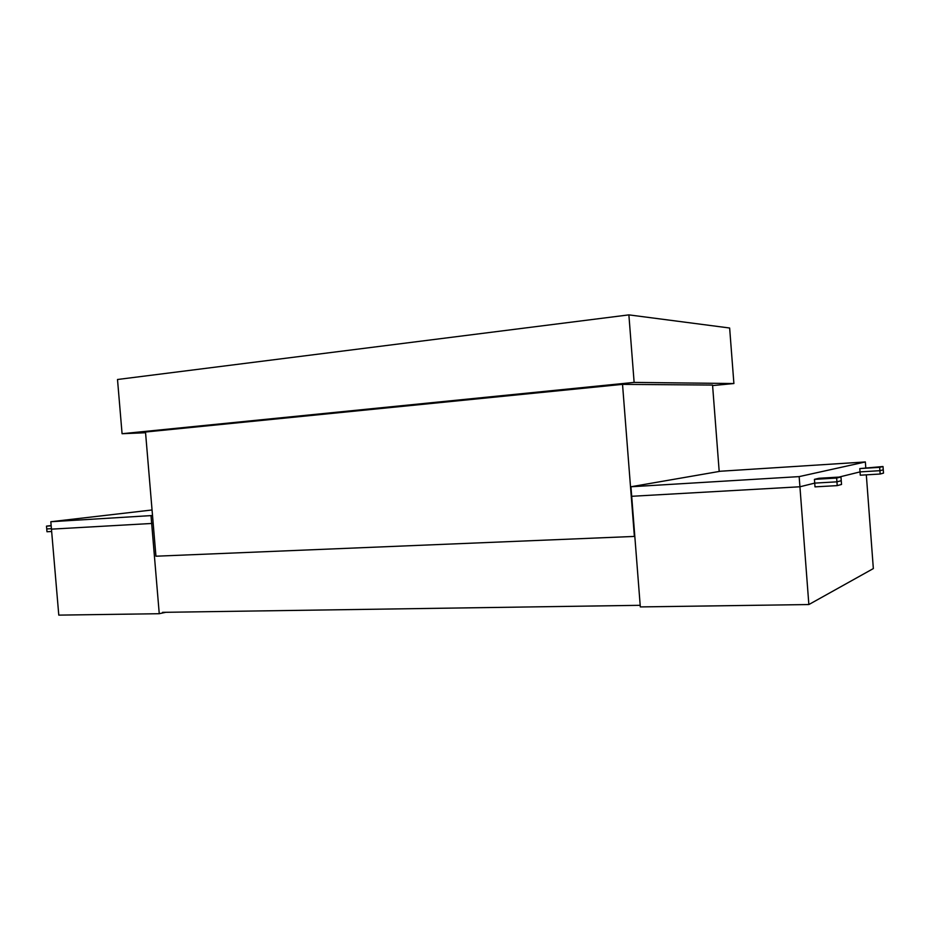 <?xml version="1.0" encoding="UTF-8"?>
<svg xmlns="http://www.w3.org/2000/svg" width="930" height="930" viewBox="0 0 930 930"><rect width="100%" height="100%" fill="white"/><g stroke="black" fill="none" stroke-linecap="round" stroke-linejoin="round"><path stroke-width="1.4" d="M634.818 536.412L155.938 556.21L145.499 432.02L622.53 384.357L634.388 536.529M719.192 471.452L712.554 385.055L622.53 384.357M712.589 385.578L733.898 383.532L729.643 328.011L628.878 314.875L117.506 379.498L122.074 433.717L145.568 432.741M733.898 383.532L634.132 382.404L122.074 433.717M634.132 382.404L628.878 314.875M162.541 612.347L640.189 605.314M51.662 531.495L46.977 531.751L46.744 528.938L51.417 528.67L46.744 528.938L46.5 526.124L51.15 525.566M152.52 515.511L50.825 521.73L51.452 529.147L151.671 523.474L51.452 529.147L58.788 615.125L159.251 613.707L165.761 612.3M151.02 515.697L159.251 613.707M151.671 523.474L153.171 523.276L151.671 523.474M841.534 484.46L840.964 476.974L836.651 478.043L836.942 481.833L841.243 480.717L836.942 481.833L837.221 485.623L841.534 484.46M883.5 473.126L883.012 466.523L879.664 467.348L879.908 470.685L883.256 469.824L879.908 470.685L880.164 474.021L883.5 473.126M630.947 486.762L720.401 471.243L865.353 461.954L799.161 476.613L630.947 486.762L631.691 496.295L799.928 486.774L631.691 496.295L640.317 606.918L808.856 604.547L873.34 568.579L866.318 474.846M799.161 476.613L808.856 604.547M883.012 466.523L859.785 468.581L860.029 471.894L879.908 470.685L860.029 471.894L839.069 477.078L860.029 471.894L860.285 475.207L880.164 474.021M840.964 476.974L818.981 478.276L814.436 479.357L814.715 483.112L836.942 481.833L814.715 483.112L799.928 486.774L814.715 483.112L815.006 486.867L837.221 485.623M50.825 521.73L152.055 509.977M51.173 525.845L46.5 526.124M865.353 461.954L865.772 467.592M859.785 468.581L879.664 467.348M814.436 479.357L836.651 478.043"/></g></svg>
